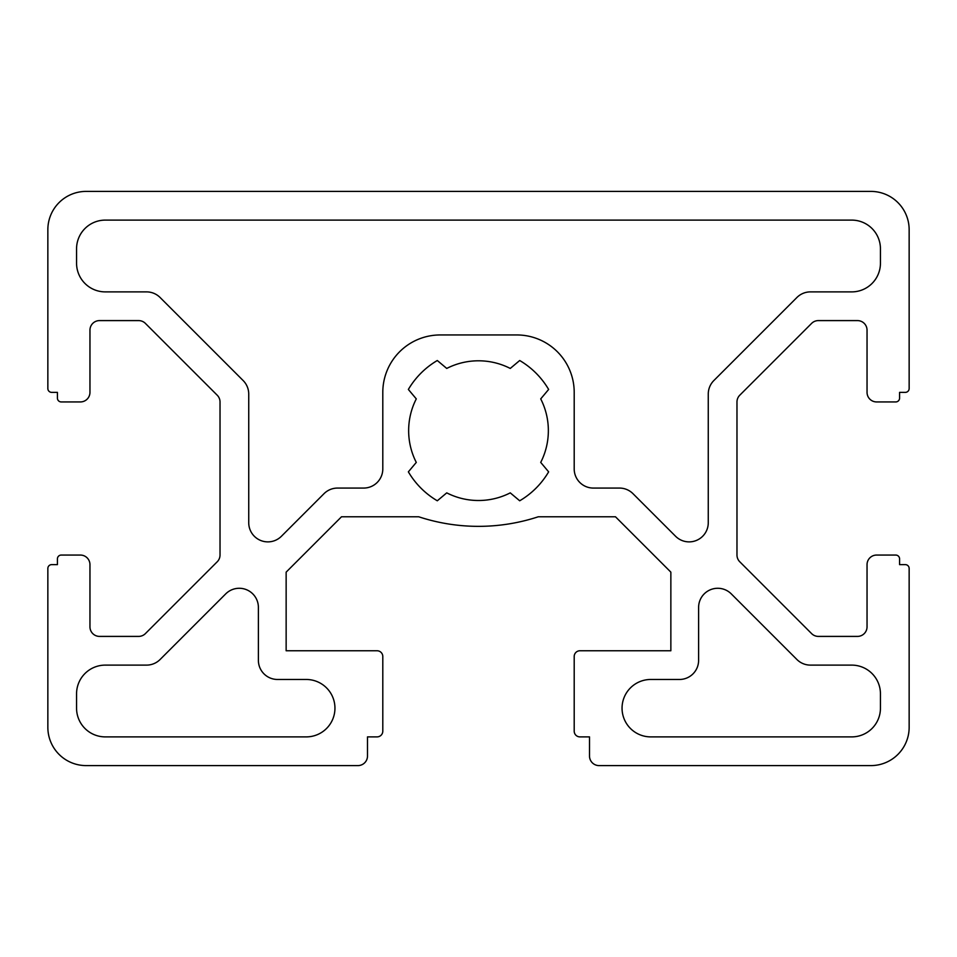 <?xml version="1.0" encoding="UTF-8"?>
<svg xmlns="http://www.w3.org/2000/svg" width="957" height="957" viewBox="0 0 957 957"><rect width="100%" height="100%" fill="white"/><g stroke="black" fill="none" stroke-linecap="round" stroke-linejoin="round"><path stroke-width="1.44" d="M281.406 536.279A19.14 19.14 0 0 1 248.736 522.737L248.736 394.057A19.14 19.14 0 0 0 243.126 380.527L160.094 297.495A19.14 19.14 0 0 0 146.553 291.885L105.27 291.885A28.71 28.71 0 0 1 76.56 263.175L76.56 248.82A28.71 28.71 0 0 1 105.27 220.11L851.73 220.11A28.71 28.71 0 0 1 880.44 248.82L880.44 263.175A28.71 28.71 0 0 1 851.73 291.885L810.447 291.885A19.14 19.14 0 0 0 796.906 297.495L713.874 380.527A19.14 19.14 0 0 0 708.264 394.057L708.264 522.749A19.14 19.14 0 0 1 675.594 536.279L632.984 493.668A19.14 19.14 0 0 0 619.454 488.07L593.34 488.07A19.14 19.14 0 0 1 574.2 468.93L574.2 392.37A57.42 57.42 0 0 0 516.78 334.95L440.22 334.95A57.42 57.42 0 0 0 382.8 392.37L382.8 468.93A19.14 19.14 0 0 1 363.66 488.07L337.546 488.07A19.14 19.14 0 0 0 324.016 493.668L281.406 536.279M510.26 492.867A69.861 69.861 0 0 1 446.74 492.867L437.301 500.786A81.345 81.345 0 0 1 408.364 471.849L416.283 462.41A69.861 69.861 0 0 1 416.283 398.89L408.364 389.451A81.345 81.345 0 0 1 437.301 360.514L446.74 368.433A69.861 69.861 0 0 1 510.26 368.433L519.699 360.514A81.345 81.345 0 0 1 548.636 389.451L540.717 398.89A69.861 69.861 0 0 1 540.717 462.41L548.636 471.849A81.345 81.345 0 0 1 519.699 500.786L510.26 492.867M418.723 516.78A191.4 191.4 0 0 0 538.277 516.78L615.483 516.78L670.857 572.142L670.857 650.76L579.942 650.76A5.742 5.742 0 0 0 574.2 656.502L574.2 731.148A5.742 5.742 0 0 0 579.942 736.89L589.512 736.89L589.512 756.03A9.57 9.57 0 0 0 599.082 765.6L870.87 765.6A38.28 38.28 0 0 0 909.15 727.32L909.15 568.458A3.828 3.828 0 0 0 905.322 564.63L899.58 564.63L899.58 558.888A3.828 3.828 0 0 0 895.752 555.06L876.612 555.06A9.57 9.57 0 0 0 867.042 564.63L867.042 626.835A9.57 9.57 0 0 1 857.472 636.405L818.367 636.405A9.57 9.57 0 0 1 811.608 633.606L739.773 561.771A9.57 9.57 0 0 1 736.974 555.012L736.974 401.988A9.57 9.57 0 0 1 739.773 395.217L811.608 323.394A9.57 9.57 0 0 1 818.367 320.595L857.472 320.595A9.57 9.57 0 0 1 867.042 330.165L867.042 392.37A9.57 9.57 0 0 0 876.612 401.94L895.752 401.94A3.828 3.828 0 0 0 899.58 398.112L899.58 392.37L905.322 392.37A3.828 3.828 0 0 0 909.15 388.542L909.15 229.68A38.28 38.28 0 0 0 870.87 191.4L86.13 191.4A38.28 38.28 0 0 0 47.85 229.68L47.85 388.542A3.828 3.828 0 0 0 51.678 392.37L57.42 392.37L57.42 398.112A3.828 3.828 0 0 0 61.248 401.94L80.388 401.94A9.57 9.57 0 0 0 89.958 392.37L89.958 330.165A9.57 9.57 0 0 1 99.528 320.595L138.633 320.595A9.57 9.57 0 0 1 145.392 323.394L217.227 395.217A9.57 9.57 0 0 1 220.026 401.988L220.026 555.012A9.57 9.57 0 0 1 217.227 561.771L145.392 633.606A9.57 9.57 0 0 1 138.633 636.405L99.528 636.405A9.57 9.57 0 0 1 89.958 626.835L89.958 564.63A9.57 9.57 0 0 0 80.388 555.06L61.248 555.06A3.828 3.828 0 0 0 57.42 558.888L57.42 564.63L51.678 564.63A3.828 3.828 0 0 0 47.85 568.458L47.85 727.32A38.28 38.28 0 0 0 86.13 765.6L357.918 765.6A9.57 9.57 0 0 0 367.488 756.03L367.488 736.89L377.058 736.89A5.742 5.742 0 0 0 382.8 731.148L382.8 656.502A5.742 5.742 0 0 0 377.058 650.76L286.143 650.76L286.143 572.142L341.505 516.78L418.723 516.78M225.708 593.89A19.14 19.14 0 0 1 258.39 607.42L258.39 660.33A19.14 19.14 0 0 0 277.53 679.47L306.24 679.47A28.71 28.71 0 0 1 334.95 708.18A28.71 28.71 0 0 1 306.24 736.89L105.27 736.89A28.71 28.71 0 0 1 76.56 708.18L76.56 693.825A28.71 28.71 0 0 1 105.27 665.115L146.553 665.115A19.14 19.14 0 0 0 160.094 659.505L225.708 593.89M698.61 660.33L698.61 607.42A19.14 19.14 0 0 1 731.292 593.89L796.906 659.505A19.14 19.14 0 0 0 810.447 665.115L851.73 665.115A28.71 28.71 0 0 1 880.44 693.825L880.44 708.18A28.71 28.71 0 0 1 851.73 736.89L650.76 736.89A28.71 28.71 0 0 1 622.05 708.18A28.71 28.71 0 0 1 650.76 679.47L679.47 679.47A19.14 19.14 0 0 0 698.61 660.33"/></g></svg>
